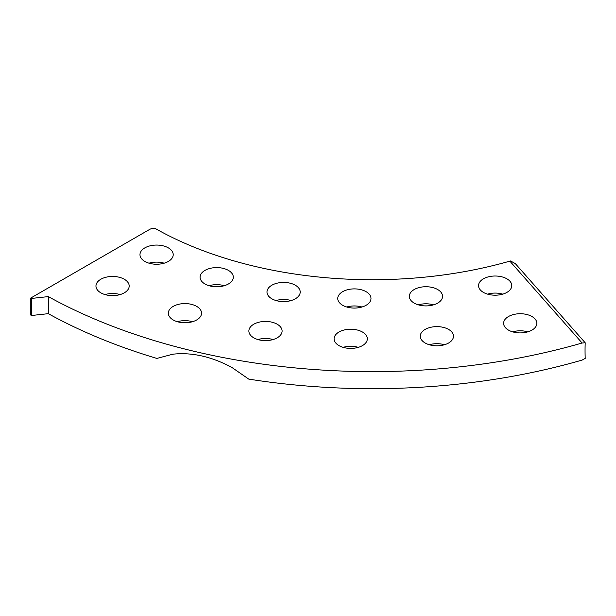 <?xml version="1.0" encoding="UTF-8"?>
<svg xmlns="http://www.w3.org/2000/svg" width="616" height="616" viewBox="0 0 616 616"><rect width="100%" height="100%" fill="white"/><g stroke="black" fill="none" stroke-linecap="round" stroke-linejoin="round"><path stroke-width="0.92" d="M31.516 298.437L31.516 315.5L48.294 313.667L48.294 296.604A468.984 270.763 0 0 0 582.105 343.012L509.848 261.138A309.817 178.871 180 0 1 154.878 228.274A6.999 4.043 0 0 0 149.572 229.452L30.8 298.021L31.516 298.437L48.294 296.604A139.909 78.925 -61.1 0 1 48.564 304.974A139.909 78.925 -61.1 0 1 48.294 313.667A468.984 270.763 0 0 0 156.864 358.42L172.865 354.192C191.953 352.144 211.65 356.579 231.947 367.498L248.772 379.117A468.984 270.763 0 0 0 582.105 360.083L585.2 358.427A139.909 51.859 -106.4 0 1 585.054 350.435A139.909 51.859 -106.4 0 1 585.2 342.789L582.105 343.012M277.238 324.239A16.617 9.594 0 0 0 259.128 322.16A16.617 9.594 0 0 0 248.872 331.023A16.617 9.594 0 0 0 253.738 337.807A16.617 9.594 0 0 0 271.849 339.886A16.617 9.594 0 0 0 282.105 331.023A16.617 9.594 0 0 0 277.238 324.239M273.08 339.555A16.617 9.594 0 0 0 257.904 339.555M362.462 332.032A16.617 9.594 0 0 0 344.352 329.953A16.617 9.594 0 0 0 334.095 338.815A16.617 9.594 0 0 0 338.962 345.599A16.617 9.594 0 0 0 357.072 347.678A16.617 9.594 0 0 0 367.329 338.815A16.617 9.594 0 0 0 362.462 332.032M358.304 347.347A16.617 9.594 0 0 0 343.127 347.347M448.633 329.429A16.617 9.594 0 0 0 430.522 327.35A16.617 9.594 0 0 0 420.266 336.213A16.617 9.594 0 0 0 425.132 342.989A16.617 9.594 0 0 0 443.243 345.075A16.617 9.594 0 0 0 453.499 336.213A16.617 9.594 0 0 0 448.633 329.429M444.467 344.744A16.617 9.594 0 0 0 429.29 344.744M531.978 316.532A16.617 9.594 0 0 0 513.867 314.453A16.617 9.594 0 0 0 503.611 323.315A16.617 9.594 0 0 0 508.477 330.099A16.617 9.594 0 0 0 526.588 332.178A16.617 9.594 0 0 0 536.844 323.315A16.617 9.594 0 0 0 531.978 316.532M527.812 331.847A16.617 9.594 0 0 0 512.643 331.847M196.681 306.391A16.617 9.594 0 0 0 178.578 304.312A16.617 9.594 0 0 0 168.322 313.174A16.617 9.594 0 0 0 173.188 319.95A16.617 9.594 0 0 0 191.291 322.037A16.617 9.594 0 0 0 201.548 313.174A16.617 9.594 0 0 0 196.681 306.391M192.523 321.706A16.617 9.594 0 0 0 177.346 321.706M124.316 279.256A16.617 9.594 0 0 0 106.214 277.177A16.617 9.594 0 0 0 95.957 286.04A16.617 9.594 0 0 0 100.824 292.823A16.617 9.594 0 0 0 118.926 294.902A16.617 9.594 0 0 0 129.183 286.04A16.617 9.594 0 0 0 124.316 279.256M120.159 294.571A16.617 9.594 0 0 0 104.982 294.571M295.341 285.231A16.617 9.594 0 0 0 277.238 283.152A16.617 9.594 0 0 0 266.982 292.015A16.617 9.594 0 0 0 271.849 298.791A16.617 9.594 0 0 0 289.951 300.87A16.617 9.594 0 0 0 300.208 292.015A16.617 9.594 0 0 0 295.341 285.231M291.183 300.546A16.617 9.594 0 0 0 276.007 300.546M366.12 291.699A16.617 9.594 0 0 0 348.017 289.62A16.617 9.594 0 0 0 337.76 298.483A16.617 9.594 0 0 0 342.627 305.267A16.617 9.594 0 0 0 360.73 307.346A16.617 9.594 0 0 0 370.986 298.483A16.617 9.594 0 0 0 366.12 291.699M361.962 307.014A16.617 9.594 0 0 0 346.785 307.014M437.683 289.535A16.617 9.594 0 0 0 419.581 287.456A16.617 9.594 0 0 0 409.324 296.319A16.617 9.594 0 0 0 414.191 303.103A16.617 9.594 0 0 0 432.293 305.182A16.617 9.594 0 0 0 442.55 296.319A16.617 9.594 0 0 0 437.683 289.535M433.525 304.851A16.617 9.594 0 0 0 418.349 304.851M506.906 278.825A16.617 9.594 0 0 0 488.796 276.746A16.617 9.594 0 0 0 478.54 285.608A16.617 9.594 0 0 0 483.406 292.392A16.617 9.594 0 0 0 501.516 294.471A16.617 9.594 0 0 0 511.773 285.608A16.617 9.594 0 0 0 506.906 278.825M502.748 294.14A16.617 9.594 0 0 0 487.572 294.14M228.444 270.401A16.617 9.594 0 0 0 210.333 268.322A16.617 9.594 0 0 0 200.077 277.185A16.617 9.594 0 0 0 204.943 283.968A16.617 9.594 0 0 0 223.054 286.047A16.617 9.594 0 0 0 233.31 277.185A16.617 9.594 0 0 0 228.444 270.401M224.286 285.716A16.617 9.594 0 0 0 209.109 285.716M168.345 247.871A16.617 9.594 0 0 0 150.235 245.792A16.617 9.594 0 0 0 139.978 254.654A16.617 9.594 0 0 0 144.845 261.43A16.617 9.594 0 0 0 162.955 263.517A16.617 9.594 0 0 0 173.212 254.654A16.617 9.594 0 0 0 168.345 247.871M164.179 263.186A16.617 9.594 0 0 0 149.003 263.186M509.848 261.138L510.564 260.968L515.322 263.61L585.2 342.789M31.516 315.5L30.8 315.092L30.8 298.021"/></g></svg>
